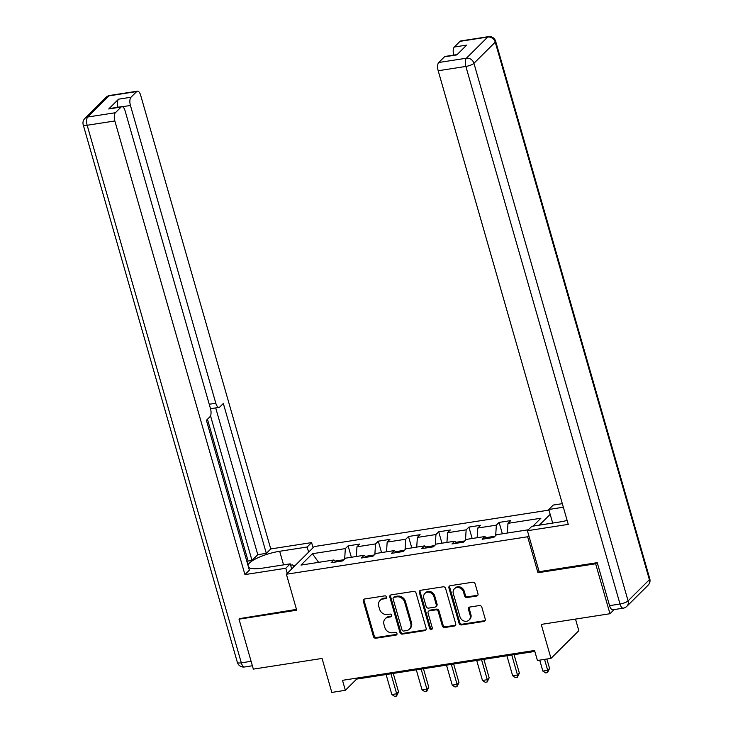 <?xml version="1.0" encoding="UTF-8"?>
<svg xmlns="http://www.w3.org/2000/svg" width="733" height="733" viewBox="0 0 733 733"><rect width="100%" height="100%" fill="white"/><g stroke="black" fill="none" stroke-linecap="round" stroke-linejoin="round"><path stroke-width="1.1" d="M386.566 597.019A1.484 1.292 -134.8 0 0 384.843 595.856L364.649 598.989A2.117 1.842 -134.8 0 0 363.311 601.243L373.436 636.556A2.117 1.842 -134.8 0 0 375.901 638.223L396.086 635.09A1.484 1.292 -134.8 0 0 395.298 632.341L392.686 632.744A6.771 5.891 -134.8 0 1 384.807 627.411L383.964 624.47A6.771 5.891 -134.8 0 1 385.274 618.725A6.771 5.891 -134.8 0 1 388.243 617.25L390.854 616.847A1.484 1.292 -134.8 0 0 390.075 614.098L387.455 614.501A6.771 5.891 -134.8 0 1 379.575 609.169L378.732 606.228A6.771 5.891 -134.8 0 1 380.042 600.483A6.771 5.891 -134.8 0 1 383.011 599.008L385.631 598.604A1.484 1.292 -134.8 0 0 386.566 597.019M476.652 596.039A2.117 1.842 -134.8 0 0 477.989 593.785L475.149 583.88A2.117 1.842 -134.8 0 0 472.684 582.213L450.264 585.694A2.117 1.842 -134.8 0 0 448.926 587.948L459.05 623.261A2.117 1.842 -134.8 0 0 461.515 624.928L483.936 621.437A2.117 1.842 -134.8 0 0 485.273 619.183L481.847 607.217A2.117 1.842 -134.8 0 0 479.382 605.55L469.78 607.043A2.117 1.842 -134.8 0 0 468.442 609.297L470.146 615.234A5.662 4.92 -134.8 0 1 469.056 620.036A5.662 4.92 -134.8 0 1 463.925 620.998A5.662 4.92 -134.8 0 1 459.976 616.81L453.315 593.565A5.662 4.92 -134.8 0 1 454.414 588.764A5.662 4.92 -134.8 0 1 459.536 587.802A5.662 4.92 -134.8 0 1 463.485 591.989L464.594 595.865A2.117 1.842 -134.8 0 0 467.058 597.532L476.652 596.039L477.403 595.288A2.117 1.842 -134.8 0 0 477.898 595.141M240.03 618.148L239.013 619.165L253.334 669.119L322.071 658.445L331.811 692.419L345.362 690.312L342.494 680.325L534.559 650.492L537.426 660.488L550.978 658.381L578.832 630.71L575.497 619.092M539.121 571.566L537.949 572.739L595.645 563.778L609.966 613.732L541.238 624.406L550.978 658.381M537.949 572.739L527.632 536.767L286.392 574.232L314.246 546.552L548.962 510.104M239.013 619.165L296.709 610.204L286.392 574.232M416.051 593.052A2.117 1.842 -134.8 0 0 413.586 591.394L391.156 594.875A2.117 1.842 -134.8 0 0 389.819 597.129L399.943 632.442A2.117 1.842 -134.8 0 0 402.408 634.1L424.838 630.618A2.117 1.842 -134.8 0 0 426.175 628.364L416.051 593.052M420.715 590.285L443.135 586.803A2.117 1.842 -134.8 0 1 445.6 588.471L455.724 623.774A2.117 1.842 -134.8 0 1 454.387 626.028L444.784 627.521A2.117 1.842 -134.8 0 1 442.329 625.854L438.215 611.533A2.117 1.842 -134.8 0 0 435.759 609.874L429.391 610.855A2.117 1.842 -134.8 0 0 428.054 613.118L432.323 628.025A1.484 1.292 -134.8 0 1 429.666 628.438L419.377 592.539A2.117 1.842 -134.8 0 1 420.715 590.285M614.153 609.572L609.966 613.732M595.645 563.778L596.662 562.761M550.181 514.355L539.314 525.158M528.805 535.594L527.632 536.767M502.371 533.807L499.109 522.418L496.36 525.149L477.769 528.035L480.518 525.304L468.9 527.109L466.151 529.84L447.57 532.726L450.319 529.996L438.701 531.801L435.952 534.531L417.361 537.417L420.11 534.687L408.492 536.492L405.752 539.222L387.161 542.108L389.91 539.378L378.292 541.183L375.543 543.913L356.962 546.8L359.701 544.069L348.093 545.874L345.344 548.605L312.423 553.717L300.988 565.088L333.9 559.975L331.151 562.706L342.769 560.901L345.518 558.17L364.109 555.284L361.36 558.015L372.978 556.21L375.717 553.479L394.308 550.593L391.559 553.323L403.177 551.518L405.926 548.788L424.508 545.902L421.759 548.632L433.377 546.827L436.126 544.097L454.717 541.211L451.968 543.941L463.586 542.136L466.335 539.406L484.916 536.519L482.167 539.25L493.785 537.445L496.534 534.714L528.374 529.767M499.109 522.418L510.718 520.613L507.978 523.344L540.89 518.231L532.928 526.147M495.004 536.235L486.08 537.619M495.673 535.566L496.36 525.149M477.137 537.729L477.769 528.035M484.916 536.519L487.014 538.498M464.804 540.927L455.88 542.31M465.473 540.258L466.151 529.84M446.938 542.42L447.57 532.726M454.717 541.211L456.815 543.19M434.596 545.618L425.681 547.001M435.274 544.949L435.952 534.531M416.729 547.111L417.361 537.417M424.508 545.902L426.606 547.881M404.396 550.309L395.472 551.692M405.065 549.64L405.752 539.222M386.529 551.802L387.161 542.108M394.308 550.593L396.406 552.572M374.196 555L365.272 556.384M374.865 554.331L375.543 543.913M356.32 556.494L356.962 546.8M364.109 555.284L366.198 557.263M343.988 559.691L335.063 561.075M344.657 559.022L345.344 548.605M318.626 562.348L312.423 553.717M333.9 559.975L335.998 561.954M345.362 690.312L356.65 679.097L534.824 651.426M507.337 533.038L507.978 523.344M356.385 678.162L356.65 679.097M351.354 557.263L348.093 545.874M381.554 552.572L378.292 541.183M411.763 547.881L408.492 536.492M441.962 543.19L438.701 531.801M472.171 538.498L468.9 527.109M386.557 597.807A1.484 1.292 -134.8 0 1 386.383 597.853L383.771 598.256A6.771 5.891 -134.8 0 0 380.794 599.731L380.042 600.483M385.274 618.725L386.025 617.974A6.771 5.891 -134.8 0 1 388.994 616.499L391.614 616.096A1.484 1.292 -134.8 0 0 391.788 616.05M364.154 599.145A2.117 1.842 -134.8 0 0 364.063 600.501L374.187 635.804A2.117 1.842 -134.8 0 0 376.652 637.472L396.846 634.338A1.484 1.292 -134.8 0 0 397.02 634.292M390.671 595.022A2.117 1.842 -134.8 0 0 390.57 596.378L400.694 631.69A2.117 1.842 -134.8 0 0 403.159 633.358L425.589 629.876A2.117 1.842 -134.8 0 0 426.075 629.72M394.033 597.294A1.484 1.292 -134.8 0 0 393.099 598.87L401.986 629.867A1.484 1.292 -134.8 0 0 403.709 631.031L406.467 630.609A6.771 5.891 -134.8 0 0 409.435 629.125A6.771 5.891 -134.8 0 0 410.746 623.38L404.671 602.196A6.771 5.891 -134.8 0 0 396.791 596.864L394.033 597.294L394.794 596.543A1.484 1.292 -134.8 0 0 394.143 596.873L393.383 597.615M409.435 629.125L410.187 628.383A6.771 5.891 -134.8 0 0 411.497 622.638L410.746 623.38M394.794 596.543L397.543 596.121A6.771 5.891 -134.8 0 1 405.422 601.454L411.497 622.638M428.457 611.322L429.217 610.571A2.117 1.842 -134.8 0 1 430.143 610.113L436.511 609.123A2.117 1.842 -134.8 0 1 438.975 610.791L443.08 625.112A2.117 1.842 -134.8 0 0 445.536 626.77L455.138 625.286A2.117 1.842 -134.8 0 0 455.624 625.13M420.22 590.432A2.117 1.842 -134.8 0 0 420.128 591.788L430.418 627.686A1.484 1.292 -134.8 0 0 432.323 628.813M433.954 596.68A5.662 4.92 -134.8 0 0 430.005 592.493A5.662 4.92 -134.8 0 0 424.883 593.455A5.662 4.92 -134.8 0 0 423.793 598.256L426.139 606.448A2.117 1.842 -134.8 0 0 428.603 608.115L434.971 607.126A2.117 1.842 -134.8 0 0 436.309 604.862L433.954 596.68L434.715 595.929A5.662 4.92 -134.8 0 0 430.766 591.742A5.662 4.92 -134.8 0 0 425.635 592.704L424.883 593.455M435.897 606.658L436.648 605.916A2.117 1.842 -134.8 0 0 437.06 604.12L436.309 604.862M434.715 595.929L437.06 604.12M454.414 588.764L455.166 588.022A5.662 4.92 -134.8 0 1 460.287 587.051A5.662 4.92 -134.8 0 1 464.236 591.238L465.345 595.114A2.117 1.842 -134.8 0 0 467.81 596.781L477.403 595.288M469.056 620.036L469.807 619.293A5.662 4.92 -134.8 0 0 470.898 614.483L470.146 615.234M469.294 607.199A2.117 1.842 -134.8 0 0 469.202 608.555L470.898 614.483M449.769 585.841A2.117 1.842 -134.8 0 0 449.677 587.206L459.802 622.509A2.117 1.842 -134.8 0 0 462.266 624.177L484.687 620.695A2.117 1.842 -134.8 0 0 485.182 620.539M386.099 674.525L391.834 694.536L396.681 693.785L398.56 691.915L393.255 673.407M398.56 691.915L396.535 696.048L396.681 693.785L390.936 673.774M396.535 696.048L394.601 696.35L391.834 694.536M290.607 565.18L292.641 564.868L293.869 566.801M291.697 568.964L290.222 563.842L285.788 568.258L244.932 574.599L114.852 120.963L87.163 125.261L241.313 662.834L251.098 661.313M290.222 563.842L262.735 568.112A24.244 6.377 -16 0 1 248.56 567.342M283.561 564.877L279.667 551.28A24.244 6.377 -16 0 0 247.946 565.207M279.667 551.28L307.154 547.01L311.598 542.603L270.752 548.944L266.308 553.36L223.327 403.48L219.79 406.989A6.469 2.694 81.2 0 1 219.066 407.383A6.469 2.694 81.2 0 1 215.814 403.242L130.437 105.479L122.466 106.716M247.058 562.101L248.121 561.038L251.996 560.443L257.787 554.679L266.308 553.36M270.752 548.944L140.672 95.308A6.469 2.694 81.2 0 0 137.419 91.167A6.469 2.694 81.2 0 0 136.695 91.561L109.006 95.858L87.703 117.023L115.393 112.726L121.11 107.045A6.469 2.694 81.2 0 1 121.843 106.652A6.469 2.694 81.2 0 1 125.086 110.793L210.472 408.556A6.469 2.694 81.2 0 1 209.931 416.793L206.394 420.302L249.376 570.182L244.932 574.599M287.254 573.38L285.788 568.258M313.064 547.725L311.598 542.603M308.63 552.132L307.154 547.01M136.695 91.561L130.969 97.242A6.469 2.694 81.2 0 0 130.437 105.479M117.995 107.247A6.469 2.694 -98.8 0 1 118.581 99.166L108.722 108.97A6.469 2.694 -98.8 0 1 109.446 108.576L121.843 106.652M115.393 112.726A6.469 2.694 81.2 0 0 114.852 120.963M239.554 618.625L296.471 609.389M251.996 560.443L210.527 415.84M248.121 561.038L207.457 419.249M257.787 554.679L215.704 407.905M219.066 407.383L210.545 408.712A6.469 2.694 -98.8 0 1 210.518 408.712M293.154 565.674L295.344 565.335M552.682 523.078L548.788 509.49L553.223 505.074L562.321 503.663M548.788 509.49L563.347 507.227M609.563 605.641L620.017 604.019A6.469 2.694 81.2 0 0 623.27 608.161L612.815 609.783A6.469 2.694 -98.8 0 1 609.563 605.641L597.239 562.669L539.158 571.694L527.412 530.729L531.856 526.312L559.343 522.043A24.244 6.377 -16 0 0 567.131 520.43M527.412 530.729L568.258 524.379L438.187 70.753A6.469 2.694 -98.8 0 1 438.728 62.507L444.445 56.826A6.469 2.694 -98.8 0 1 445.169 56.432L457.172 54.572M453.718 55.103A6.469 2.694 -98.8 0 1 454.304 47.031L460.022 41.341A6.469 2.694 -98.8 0 1 460.755 40.947L488.435 36.65A6.469 2.694 81.2 0 0 487.711 37.044L460.022 41.341M444.445 56.826L456.833 54.902L466.692 45.107L454.304 47.031M416.298 669.834L422.043 689.845L426.881 689.093L428.768 687.224L423.454 668.716M428.768 687.224L426.743 691.356L426.881 689.093L421.145 669.082M426.743 691.356L424.801 691.659L422.043 689.845M446.507 665.143L452.243 685.153L457.09 684.402L458.968 682.533L453.663 664.025M458.968 682.533L456.943 686.665L457.09 684.402L451.345 664.391M456.943 686.665L455.01 686.968L452.243 685.153M476.707 660.451L482.451 680.462L487.289 679.711L489.168 677.842L483.862 659.334M489.168 677.842L487.143 681.974L487.289 679.711L481.554 659.7M487.143 681.974L485.209 682.276L482.451 680.462M506.915 655.76L512.651 675.771L517.489 675.02L519.376 673.151L514.071 654.651M519.376 673.151L517.351 677.283L517.489 675.02L511.753 655.009M517.351 677.283L515.418 677.585L512.651 675.771M539.717 660.131L542.86 671.089L547.698 670.329L549.576 668.459L546.873 659.022M549.576 668.459L547.551 672.592L547.698 670.329L544.555 659.379M547.551 672.592L545.618 672.894L542.86 671.089M383.771 598.256L383.011 599.008M391.614 616.096L390.854 616.847M388.994 616.499L388.243 617.25M396.846 634.338L396.086 635.09M376.652 637.472L375.901 638.223M374.187 635.804L373.436 636.556M364.063 600.501L363.311 601.243M386.383 597.853L385.631 598.604M425.589 629.876L424.838 630.618M403.159 633.358L402.408 634.1M400.694 631.69L399.943 632.442M390.57 596.378L389.819 597.129M405.422 601.454L404.671 602.196M397.543 596.121L396.791 596.864M455.138 625.286L454.387 626.028M445.536 626.77L444.784 627.521M443.08 625.112L442.329 625.854M438.975 610.791L438.215 611.533M436.511 609.123L435.759 609.874M430.143 610.113L429.391 610.855M430.418 627.686L429.666 628.438M420.128 591.788L419.377 592.539M467.81 596.781L467.058 597.532M465.345 595.114L464.594 595.865M464.236 591.238L463.485 591.989M469.202 608.555L468.442 609.297M484.687 620.695L483.936 621.437M462.266 624.177L461.515 624.928M459.802 622.509L459.05 623.261M449.677 587.206L448.926 587.948M121.11 107.045L108.722 108.97M118.581 99.166L130.969 97.242M209.244 404.259L215.814 403.242M109.006 95.858A6.469 2.694 -98.8 0 1 109.73 95.464A6.469 6.469 0 0 0 106.166 97.269A6.469 5.626 45.2 0 1 109.006 95.858M87.703 117.023A6.469 5.626 -134.8 0 0 84.872 118.434A6.469 6.469 0 0 0 83.214 124.802A6.469 1.704 164 0 0 87.163 125.261A6.469 2.694 -98.8 0 1 87.703 117.023M252.372 665.766L244.565 666.975A6.469 2.694 -98.8 0 1 241.313 662.834A6.469 1.704 164 0 1 237.355 662.366L83.214 124.802M623.27 608.161A6.469 6.469 0 0 0 626.834 606.356A6.469 5.626 45.2 0 0 628.08 600.868A6.469 1.704 164 0 1 620.017 604.019L465.867 66.446A6.469 1.704 164 0 0 473.939 63.304L628.08 600.868L649.383 579.702L495.242 42.138L473.939 63.304A6.469 5.626 -134.8 0 0 466.408 58.209L487.711 37.044A6.469 5.626 45.2 0 1 495.242 42.138A6.469 1.704 164 0 0 495.645 41.259A6.469 6.469 0 0 0 488.435 36.65M438.728 62.507L466.408 58.209A6.469 2.694 81.2 0 0 465.867 66.446L438.187 70.753M649.786 578.823A6.469 1.704 164 0 1 649.383 579.702A6.469 5.626 -134.8 0 1 648.128 585.191A6.469 6.469 0 0 0 649.786 578.823L495.645 41.259M137.419 91.167L109.73 95.464M106.166 97.269L84.872 118.434M237.355 662.366A6.469 6.469 0 0 0 244.565 666.975M626.834 606.356L648.128 585.191"/></g></svg>
